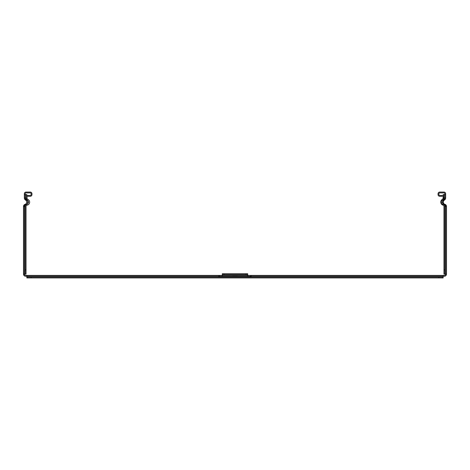 <?xml version="1.0" encoding="UTF-8"?>
<svg xmlns="http://www.w3.org/2000/svg" width="470" height="470" viewBox="0 0 470 470"><rect width="100%" height="100%" fill="white"/><g stroke="black" fill="none" stroke-linecap="round" stroke-linejoin="round"><path stroke-width="0.7" d="M443.116 197.982L442.863 198.828A1.551 1.551 0 0 1 442.294 199.351A3.243 3.243 0 0 0 442.928 205.155A1.322 1.322 0 0 1 443.962 206.447L443.962 274.133L444.808 274.133L444.808 206.447A2.168 2.168 0 0 0 443.116 204.333A2.168 2.168 0 0 1 442.693 200.097A2.397 2.397 0 0 0 443.809 198.828L443.962 194.598L443.116 194.598L443.116 197.982M442.863 198.828L443.809 198.828A2.397 2.397 0 0 0 443.962 197.982L444.808 197.982A2.397 2.397 0 0 1 443.539 200.097A2.397 2.397 0 0 0 443.962 204.333A2.168 2.168 0 0 1 445.654 206.447L446.5 206.447L446.5 274.133A2.115 2.115 0 0 1 444.385 276.248L443.134 276.248L443.134 277.094L438.904 277.094L438.904 277.94L443.134 277.94L443.134 277.094M444.808 274.133L446.5 274.133M26.038 274.133L26.038 206.447A1.322 1.322 0 0 1 27.072 205.155A3.014 3.014 0 0 0 27.706 199.351A1.551 1.551 0 0 1 27.137 198.828L26.884 194.598L26.038 194.598L26.191 198.828A2.397 2.397 0 0 0 27.307 200.097A2.397 2.397 0 0 1 26.884 204.333A2.168 2.168 0 0 0 25.192 206.447L25.192 274.133L26.038 274.133M27.137 198.828L26.191 198.828A2.397 2.397 0 0 1 26.038 197.982L25.192 197.982L25.192 193.752A0.846 0.846 0 0 1 26.038 192.906L30.268 192.906A0.846 0.846 0 0 1 31.114 193.752L31.114 194.598A0.846 0.846 0 0 1 30.268 195.444L27.73 195.444L27.73 196.29L30.268 196.29A1.692 1.692 0 0 0 31.96 194.598L31.96 193.752A1.692 1.692 0 0 0 30.268 192.06L26.038 192.06A1.692 1.692 0 0 0 24.346 193.752L24.346 197.982A2.397 2.397 0 0 0 25.615 200.097A2.397 2.397 0 0 1 25.192 204.333A2.168 2.168 0 0 0 23.5 206.447L23.5 274.133L24.346 274.133A1.269 1.269 0 0 0 25.615 275.402L222.31 275.402M23.5 262.307L23.5 253.001M23.5 220.001L23.5 210.695M445.654 194.598L445.654 193.752A1.692 1.692 0 0 0 443.962 192.06L439.732 192.06A1.692 1.692 0 0 0 438.04 193.752L438.04 194.598A1.692 1.692 0 0 0 439.732 196.29L442.27 196.29L442.27 195.444L439.732 195.444A0.846 0.846 0 0 1 438.886 194.598L438.886 193.752A0.846 0.846 0 0 1 439.732 192.906L443.962 192.906A0.846 0.846 0 0 1 444.808 193.752L444.808 194.598L445.654 194.598L445.654 197.982A2.397 2.397 0 0 1 444.385 200.097A2.397 2.397 0 0 0 444.808 204.333A2.168 2.168 0 0 1 446.5 206.447M443.962 194.598L444.808 194.598L444.808 197.982L445.654 197.982M247.69 275.402L444.385 275.402A1.269 1.269 0 0 0 445.654 274.133L445.654 206.447L444.808 206.447M26.038 194.598L24.346 194.598M25.192 274.133L24.346 274.133L24.346 206.447A2.168 2.168 0 0 1 26.038 204.333A2.168 2.168 0 0 0 26.461 200.097A2.397 2.397 0 0 1 25.192 197.982L24.346 197.982M26.866 277.94L26.866 277.094L26.866 277.94L31.096 277.94L31.096 277.094L26.866 277.094L26.866 276.248L25.615 276.248A2.115 2.115 0 0 1 23.5 274.133M237.45 276.248L232.55 276.248M398.296 275.402L395.335 275.402M355.99 275.402L353.029 275.402M201.577 275.402L198.616 275.402M260.803 275.402L268.423 275.402M218.926 277.094L218.926 276.248L26.866 276.248L26.866 275.402M218.926 276.248L218.926 275.52L219.349 275.432L219.349 276.289L247.69 276.289L247.69 275.432L250.651 275.432L251.074 275.52L251.074 277.094M219.349 275.432L222.31 275.432L222.31 274.586L224.002 274.586L224.002 273.74L222.31 273.74L222.31 274.586L222.31 273.74M219.349 276.289L218.926 276.413M245.998 274.586L247.69 274.586L247.69 273.74L245.998 273.74L245.998 274.586L224.002 274.586M247.69 273.74L247.69 275.432L222.31 275.432L222.31 276.289M31.096 277.94L438.904 277.94M31.096 277.094L438.904 277.094M443.134 275.402L443.134 276.248L251.074 276.248M224.002 273.74L245.998 273.74M251.074 276.413L247.69 276.289M371.641 275.402L377.563 275.402M329.341 275.402L335.263 275.402M23.5 254.693L23.5 260.615M23.5 212.387L23.5 218.309M444.808 269.903L443.962 269.903M26.038 269.903L25.192 269.903M443.116 204.333L444.808 204.333M441.424 202.212L443.116 202.212M442.693 200.097L444.385 200.097M27.307 200.097L25.615 200.097M28.576 202.212L26.884 202.212M26.884 204.333L25.192 204.333M25.192 206.447L23.5 206.447M250.651 275.432L250.651 276.289"/></g></svg>
